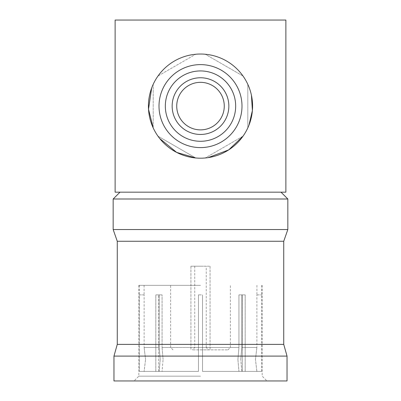 <?xml version="1.0" encoding="UTF-8"?>
<svg xmlns="http://www.w3.org/2000/svg" width="401" height="401" viewBox="0 0 401 401"><rect width="100%" height="100%" fill="white"/><g stroke="black" fill="none" stroke-linecap="round" stroke-linejoin="round"><path stroke-width="0.3" stroke-dasharray="2 1.5" d="M206.239 266.204L190.936 266.204L210.064 266.204L194.761 266.204L206.239 266.204L206.239 347.482L194.761 347.482L206.239 347.482L208.625 349.873L192.375 349.873L208.625 349.873M194.761 266.204L194.761 347.482L192.375 349.873M200.5 349.873L227.989 349.873L200.5 349.873M200.5 64.616A41.493 41.493 0 0 0 159.007 106.11A41.493 41.493 0 0 0 200.5 147.603A41.493 41.493 0 0 0 241.993 106.11A41.493 41.493 0 0 0 200.5 64.616M200.5 158.189A52.08 52.08 0 0 0 205.287 157.969L243.016 136.185A52.08 52.08 0 0 0 247.803 127.889L247.803 84.325A52.08 52.08 0 0 0 243.016 76.03C240.996 72.792 233.242 64.376 226.525 60.997C220.304 56.897 209.096 54.381 205.287 54.25A52.08 52.08 0 0 0 195.713 54.25L157.984 76.03A52.08 52.08 0 0 0 153.197 84.325L153.197 127.889A52.08 52.08 0 0 0 157.984 136.185L195.713 157.969A52.08 52.08 0 0 0 200.5 158.189M243.016 76.03L205.287 54.25L243.016 76.03M195.713 54.25C191.894 54.381 180.731 56.887 174.445 61.017C167.783 64.355 159.999 72.797 157.984 76.03L195.713 54.25M195.713 157.969L157.984 136.185M153.197 127.889L153.197 84.325M247.803 84.325L247.803 127.889M243.016 136.185L205.287 157.969M144.119 347.482L145.558 359.436L144.119 347.482L159.197 347.482L160.21 359.436L159.197 347.482L144.119 347.482L144.119 294.89L144.119 347.482M256.881 347.482L255.442 359.436L256.881 347.482L241.803 347.482L240.79 359.436L241.803 347.482L256.881 347.482L256.881 294.89L256.881 347.482M202.53 347.482L202.53 359.436L202.53 347.482L238.931 347.482L237.913 359.436L238.931 347.482L202.53 347.482L202.53 294.89L202.53 371.386L242.314 371.386L202.53 371.386L202.53 294.89L198.47 294.89L202.53 294.89L202.53 347.482M162.069 347.482L163.087 359.436L162.069 347.482L198.47 347.482L198.47 359.436L198.47 347.482L162.069 347.482L162.069 294.89L162.069 347.482M200.5 192.169L281.001 192.169L200.5 192.169M113.167 198.996L287.833 198.996M200.5 266.204L190.936 266.204L200.5 266.204M200.5 347.482L230.38 347.482L200.5 347.482M200.5 285.332L138.826 285.332L200.5 285.332M242.314 371.386L242.314 294.89L245.186 294.89L245.186 371.386L261.663 371.386L245.186 371.386L245.186 294.89L242.314 294.89L242.314 371.386L202.53 371.386L202.53 359.436L202.53 371.386L242.314 371.386M261.663 371.386L261.698 294.89L261.663 371.386L256.881 371.386L255.442 359.436L256.881 371.386L241.803 371.386L261.663 371.386M198.47 347.482L198.47 294.89L198.47 347.482M159.197 294.89L162.069 294.89L159.197 294.89L159.197 347.482L159.197 294.89L155.814 294.89L155.814 371.386L139.337 371.386L144.119 371.386L145.558 359.436L144.119 371.386L159.197 371.386L139.337 371.386L159.197 371.386L155.814 371.386L155.814 294.89L159.197 294.89M144.119 294.89L139.302 294.89L139.337 371.386L139.337 294.89L144.119 294.89M113.964 380.95L287.036 380.95M200.5 376.168L138.826 376.168L200.5 376.168M117.267 344.374L283.733 344.374M113.964 356.098L287.036 356.098M117.267 241.267L283.733 241.267M113.167 229.542L287.833 229.542M200.5 380.95L266.956 380.95L200.5 380.95M198.47 371.386L162.069 371.386L163.087 359.436L162.069 371.386L198.47 371.386L158.686 371.386L198.47 371.386L198.47 294.89L198.47 371.386M237.913 359.436L238.931 371.386L237.913 359.436M160.21 359.436L159.197 371.386L160.21 359.436M241.803 371.386L245.186 371.386L241.803 371.386L240.79 359.436L241.803 371.386M238.931 294.89L238.931 347.482L238.931 294.89L242.314 294.89L238.931 294.89M241.803 347.482L241.803 294.89L241.803 347.482M256.881 294.89L261.663 294.89L256.881 294.89M200.5 294.89L198.47 294.89L200.5 294.89M158.686 371.386L158.686 294.89L158.686 371.386M162.069 294.89L158.686 294.89L162.069 294.89M245.186 294.89L241.803 294.89L245.186 294.89M200.5 82.34A23.769 23.769 0 0 0 176.731 106.11A23.769 23.769 0 0 0 200.5 129.874A23.769 23.769 0 0 0 224.269 106.11A23.769 23.769 0 0 0 200.5 82.34M200.5 141.282A35.173 35.173 0 0 0 235.673 106.11A35.173 35.173 0 0 0 200.5 70.932A35.173 35.173 0 0 0 165.327 106.11A35.173 35.173 0 0 0 200.5 141.282M285.878 20.05L285.878 192.169L115.122 192.169L115.122 20.05L285.878 20.05M210.064 266.204L210.064 349.873L210.064 266.204M190.936 266.204L190.936 349.873L190.936 266.204M227.989 349.873L230.38 347.482L230.38 285.332M261.698 285.332L261.698 294.89M144.084 285.332L144.084 294.89M138.826 285.332L138.826 376.168L134.044 380.95M262.174 285.332L262.174 376.168L266.956 380.95M256.916 285.332L256.916 294.89M139.302 285.332L139.302 294.89M173.011 349.873L170.62 347.482L170.62 285.332"/><path stroke-width="0.6" d="M200.5 64.616A41.493 41.493 0 0 0 159.007 106.11A41.493 41.493 0 0 0 200.5 147.603A41.493 41.493 0 0 0 241.993 106.11A41.493 41.493 0 0 0 200.5 64.616M200.5 158.189A52.08 52.08 0 0 0 252.58 106.11A52.08 52.08 0 0 0 200.5 54.03A52.08 52.08 0 0 0 148.42 106.11A52.08 52.08 0 0 0 200.5 158.189M208.194 157.618L228.68 149.909L243.016 136.185M248.951 125.202L252.389 110.556L251.437 95.258M151.643 88.075L148.515 109.232L153.197 127.889M159.738 138.525L176.661 152.41L195.713 157.969M281.001 192.169L287.833 198.996L113.167 198.996L113.167 229.542L287.833 229.542L283.733 241.267L117.267 241.267L113.167 229.542M283.733 241.267L283.733 344.374L117.267 344.374L113.964 356.098L113.964 380.95L287.036 380.95L287.036 356.098L113.964 356.098M200.5 82.34A23.769 23.769 0 0 0 176.731 106.11A23.769 23.769 0 0 0 200.5 129.874A23.769 23.769 0 0 0 224.269 106.11A23.769 23.769 0 0 0 200.5 82.34M200.5 134.455A28.346 28.346 0 0 0 228.846 106.11A28.346 28.346 0 0 0 200.5 77.764A28.346 28.346 0 0 0 172.154 106.11A28.346 28.346 0 0 0 200.5 134.455M200.5 70.932A35.173 35.173 0 0 1 235.673 106.11A35.173 35.173 0 0 1 200.5 141.282A35.173 35.173 0 0 1 165.327 106.11A35.173 35.173 0 0 1 200.5 70.932M115.122 192.169L285.878 192.169L285.878 20.05L115.122 20.05L115.122 192.169M283.733 344.374L287.036 356.098M287.833 198.996L287.833 229.542M117.267 241.267L117.267 344.374M119.999 192.169L113.167 198.996"/></g></svg>
